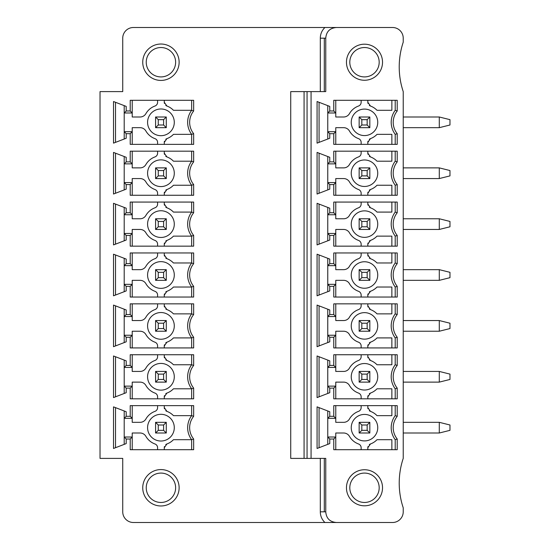 <?xml version="1.0" encoding="UTF-8"?>
<svg xmlns="http://www.w3.org/2000/svg" width="550" height="550" viewBox="0 0 550 550"><rect width="100%" height="100%" fill="white"/><g stroke="black" fill="none" stroke-linecap="round" stroke-linejoin="round"><path stroke-width="0.82" d="M307.058 458.391L307.058 91.609L290.723 91.609L290.723 458.391L311.066 458.391L311.066 91.609L325.758 91.609L325.758 38.184C326.294 31.604 329.856 28.043 336.442 27.5L392.542 27.5A10.684 10.684 0 0 1 403.226 38.184L403.226 42.192A78.189 78.189 0 0 0 403.226 91.609L403.226 458.391A78.189 78.189 0 0 0 403.226 507.808L403.226 511.816A10.684 10.684 0 0 1 392.542 522.5L324.913 522.5C321.908 519.571 320.368 516.01 320.306 511.816L320.306 458.391M403.226 382.119L439.285 382.119L439.285 371.436L449.976 374.11L449.976 379.452L439.285 382.119M403.226 371.436L439.285 371.436M403.226 433.008L439.285 433.008L439.285 422.324L403.226 422.324M439.285 433.008L449.976 430.341L449.976 424.999L439.285 422.324M403.226 127.676L439.285 127.676L449.976 125.001L449.976 119.659L439.285 116.992L439.285 127.676M403.226 116.992L439.285 116.992M403.226 178.564L439.285 178.564L439.285 167.881L449.976 170.548L449.976 175.89L439.285 178.564M403.226 167.881L439.285 167.881M403.226 229.453L439.285 229.453L439.285 218.769L449.976 221.437L449.976 226.786L439.285 229.453M403.226 218.769L439.285 218.769M403.226 280.342L439.285 280.342L439.285 269.658L449.976 272.326L449.976 277.674L439.285 280.342M403.226 269.658L439.285 269.658M403.226 331.231L439.285 331.231L439.285 320.547L449.976 323.214L449.976 328.563L439.285 331.231M403.226 320.547L439.285 320.547M336.442 27.5L133.416 27.5A10.684 10.684 0 0 0 122.733 38.184L122.733 91.609L100.024 91.609L100.024 458.391L122.733 458.391L122.733 511.816A10.684 10.684 0 0 0 133.416 522.5L324.913 522.5M324.913 27.5C321.908 30.429 320.368 33.99 320.306 38.184L320.306 91.609M193.655 449.707L193.655 439.003A18.033 18.033 0 0 1 193.655 416.336L193.655 405.632L130.213 405.632L130.213 416.316L126.204 416.316L126.204 411.744L113.52 406.862L113.52 448.47L126.204 443.596L126.204 439.024L130.213 439.024L130.213 449.707L193.655 449.707M164.271 398.819L164.271 396.846L166.897 393.085A17.366 17.366 0 0 0 173.463 388.802L191.654 388.802L191.654 398.819L191.654 388.802L193.655 388.114L193.655 398.819L130.213 398.819L130.213 388.128L126.204 388.128L126.204 392.707L113.52 397.581L113.52 355.974L126.204 360.855L126.204 365.427L130.213 365.427L130.213 354.736L193.655 354.736L193.655 365.447L191.654 364.76L191.654 354.736L191.654 364.76L173.463 364.76A17.366 17.366 0 0 0 166.904 360.47L164.271 356.709L164.271 354.736M193.655 388.114A18.033 18.033 0 0 1 193.655 365.447M164.271 347.93L164.271 345.957L166.897 342.196A17.366 17.366 0 0 0 173.463 337.913L191.654 337.913L191.654 347.93L191.654 337.913L193.655 337.226L193.655 347.93L130.213 347.93L130.213 337.239L126.204 337.239L126.204 341.811L113.52 346.692L113.52 305.085L126.204 309.966L126.204 314.538L130.213 314.538L130.213 303.847L193.655 303.847L193.655 314.559L191.654 313.871L191.654 303.847L191.654 313.871L173.463 313.871A17.366 17.366 0 0 0 166.904 309.581L164.271 305.821L164.271 303.847M193.655 337.226A18.033 18.033 0 0 1 193.655 314.559M164.271 297.041L164.271 295.068L166.897 291.308A17.366 17.366 0 0 0 173.463 287.024L191.654 287.024L191.654 297.041L191.654 287.024L193.655 286.337L193.655 297.041L130.213 297.041L130.213 286.351L126.204 286.351L126.204 290.923L113.52 295.804L113.52 254.196L126.204 259.077L126.204 263.649L130.213 263.649L130.213 252.959L193.655 252.959L193.655 263.663L191.654 262.976L191.654 252.959L191.654 262.976L173.463 262.976A17.366 17.366 0 0 0 166.904 258.692L164.271 254.932L164.271 252.959M193.655 286.337A18.033 18.033 0 0 1 193.655 263.663M164.271 246.153L164.271 244.179L166.897 240.419A17.366 17.366 0 0 0 173.463 236.129L191.654 236.129L191.654 246.153L191.654 236.129L193.655 235.441L193.655 246.153L130.213 246.153L130.213 235.462L126.204 235.462L126.204 240.034L113.52 244.915L113.52 203.308L126.204 208.189L126.204 212.761L130.213 212.761L130.213 202.07L193.655 202.07L193.655 212.774L191.654 212.087L191.654 202.07L191.654 212.087L173.463 212.087A17.366 17.366 0 0 0 166.904 207.804L164.271 204.043L164.271 202.07M193.655 235.441A18.033 18.033 0 0 1 193.655 212.774M164.271 195.264L164.271 193.291L166.897 189.53A17.366 17.366 0 0 0 173.463 185.24L191.654 185.24L191.654 195.264L191.654 185.24L193.655 184.553L193.655 195.264L130.213 195.264L130.213 184.573L126.204 184.573L126.204 189.145L113.52 194.026L113.52 152.419L126.204 157.293L126.204 161.872L130.213 161.872L130.213 151.181L193.655 151.181L193.655 161.886L191.654 161.198L191.654 151.181L191.654 161.198L173.463 161.198A17.366 17.366 0 0 0 166.904 156.915L164.271 153.154L164.271 151.181M193.655 184.553A18.033 18.033 0 0 1 193.655 161.886M179.128 62.226A18.198 18.198 0 0 0 160.937 44.028A18.198 18.198 0 0 0 142.739 62.226A18.198 18.198 0 0 0 160.937 80.424A18.198 18.198 0 0 0 179.128 62.226M191.654 134.351L191.654 144.368L191.654 134.351L193.655 133.664L193.655 144.368L130.213 144.368L130.213 133.684L126.204 133.684L126.204 138.256L113.52 143.137L113.52 101.53L126.204 106.404L126.204 110.976L130.213 110.976L130.213 100.292L193.655 100.292L193.655 110.997L191.654 110.309L191.654 100.292L191.654 110.309L173.463 110.309L191.654 110.309A20.034 20.034 0 0 0 191.654 134.351L173.463 134.351A17.366 17.366 0 0 1 166.891 138.641L164.271 142.402L164.271 144.368M193.655 133.664A18.033 18.033 0 0 1 193.655 110.997M142.739 487.774A18.198 18.198 0 0 0 160.937 505.973A18.198 18.198 0 0 0 179.128 487.774A18.198 18.198 0 0 0 160.937 469.576A18.198 18.198 0 0 0 142.739 487.774M146.238 487.774A14.692 14.692 0 0 0 160.937 502.466A14.692 14.692 0 0 0 175.629 487.774A14.692 14.692 0 0 0 160.937 473.082A14.692 14.692 0 0 0 146.238 487.774M311.066 458.391L325.758 458.391L325.758 511.816C326.294 518.396 329.856 521.957 336.442 522.5M397.217 449.707L397.217 439.003A18.033 18.033 0 0 1 397.217 416.336L397.217 405.632L333.768 405.632L333.768 416.316L329.759 416.316L329.759 411.744L317.075 406.862L317.075 448.47L329.759 443.596L329.759 439.024L333.768 439.024L333.768 449.707L397.217 449.707M397.217 365.447A18.033 18.033 0 0 0 397.217 388.114L397.217 398.819L333.768 398.819L333.768 388.128L329.759 388.128L329.759 392.707L317.075 397.581L317.075 355.974L329.759 360.855L329.759 365.427L333.768 365.427L333.768 354.736L397.217 354.736L397.217 365.447L395.209 364.76L395.209 354.736M397.217 314.559A18.033 18.033 0 0 0 397.217 337.226L397.217 347.93L333.768 347.93L333.768 337.239L329.759 337.239L329.759 341.811L317.075 346.692L317.075 305.085L329.759 309.966L329.759 314.538L333.768 314.538L333.768 303.847L397.217 303.847L397.217 314.559L395.209 313.871L395.209 303.847M397.217 263.663A18.033 18.033 0 0 0 397.217 286.337L397.217 297.041L333.768 297.041L333.768 286.351L329.759 286.351L329.759 290.923L317.075 295.804L317.075 254.196L329.759 259.077L329.759 263.649L333.768 263.649L333.768 252.959L397.217 252.959L397.217 263.663L395.209 262.976L395.209 252.959M397.217 212.774A18.033 18.033 0 0 0 397.217 235.441L397.217 246.153L333.768 246.153L333.768 235.462L329.759 235.462L329.759 240.034L317.075 244.915L317.075 203.308L329.759 208.189L329.759 212.761L333.768 212.761L333.768 202.07L397.217 202.07L397.217 212.774L395.209 212.087L395.209 202.07M397.217 161.886A18.033 18.033 0 0 0 397.217 184.553L397.217 195.264L333.768 195.264L333.768 184.573L329.759 184.573L329.759 189.145L317.075 194.026L317.075 152.419L329.759 157.293L329.759 161.872L333.768 161.872L333.768 151.181L397.217 151.181L397.217 161.886L395.209 161.198L395.209 151.181M382.525 62.226A18.033 18.033 0 0 0 364.492 44.193A18.033 18.033 0 0 0 346.459 62.226A18.033 18.033 0 0 0 364.492 80.259A18.033 18.033 0 0 0 382.525 62.226M397.217 110.997A18.033 18.033 0 0 0 397.217 133.664L397.217 144.368L333.768 144.368L333.768 133.684L329.759 133.684L329.759 138.256L317.075 143.137L317.075 101.53L329.759 106.404L329.759 110.976L333.768 110.976L333.768 100.292L397.217 100.292L397.217 110.997L395.209 110.309L395.209 100.292M346.459 487.774A18.033 18.033 0 0 0 364.492 505.808A18.033 18.033 0 0 0 382.525 487.774A18.033 18.033 0 0 0 364.492 469.741A18.033 18.033 0 0 0 346.459 487.774M349.8 487.774A14.692 14.692 0 0 0 364.492 502.466A14.692 14.692 0 0 0 379.184 487.774A14.692 14.692 0 0 0 364.492 473.082A14.692 14.692 0 0 0 349.8 487.774M397.217 439.003L395.209 439.691L395.209 449.707M391.868 439.691L391.868 449.707L391.868 439.691L377.018 439.691A17.366 17.366 0 0 1 370.453 443.974L367.826 447.734A4.008 4.008 0 0 1 368.005 446.572M395.209 405.632L395.209 415.649A20.034 20.034 0 0 0 395.209 439.691A20.034 20.034 0 0 1 395.209 415.649L397.217 416.336M367.826 449.707L367.826 447.734M335.775 449.707L335.775 433.008L343.668 433.008A6.676 6.676 0 0 1 349.449 436.349A17.366 17.366 0 0 0 358.504 443.967A4.008 4.008 0 0 1 361.151 447.734L361.151 449.707M327.759 410.974L327.759 444.366M329.759 416.316L327.759 418.316L335.775 418.316L335.775 422.324L343.668 422.324A6.676 6.676 0 0 0 349.449 418.983A17.366 17.366 0 0 1 358.504 411.366A4.008 4.008 0 0 0 361.151 407.598L361.151 405.632M368.005 408.767A4.008 4.008 0 0 1 367.826 407.598L367.826 405.632M367.826 407.598L370.459 411.359A17.366 17.366 0 0 1 377.018 415.649L391.868 415.649L391.868 405.632M370.102 411.207A4.008 4.008 0 0 1 369.332 410.726M333.768 416.316L335.775 418.316L335.775 405.632M333.768 439.024L335.775 437.016L327.759 437.016L329.759 439.024M319.076 447.7L319.076 407.632M369.332 444.606A4.008 4.008 0 0 1 370.102 444.125M351.244 427.666A13.248 13.248 0 0 1 364.492 414.418A13.248 13.248 0 0 1 377.74 427.666A13.248 13.248 0 0 1 364.492 440.914A13.248 13.248 0 0 1 351.244 427.666M369.834 433.008L359.15 433.008L361.817 430.341L361.817 424.999L367.159 424.999L369.834 422.324L369.834 433.008L367.159 430.341L361.817 430.341M367.159 430.341L367.159 424.999M359.15 433.008L359.15 422.324L361.817 424.999M359.15 422.324L369.834 422.324M391.868 354.736L391.868 364.76L391.868 354.736M395.209 364.76A20.034 20.034 0 0 0 395.209 388.802A20.034 20.034 0 0 1 395.209 364.76M391.868 398.819L391.868 388.802L377.018 388.802A17.366 17.366 0 0 1 370.453 393.085L367.826 396.846L367.826 398.819M327.759 393.477L327.759 386.127L335.775 386.127L335.775 382.119L343.668 382.119A6.676 6.676 0 0 1 349.449 385.461A17.366 17.366 0 0 0 358.504 393.078A4.008 4.008 0 0 1 361.151 396.846L361.151 398.819M329.759 388.128L327.759 386.127L327.759 360.085M335.775 354.736L335.775 371.436L343.668 371.436A6.676 6.676 0 0 0 349.449 368.094A17.366 17.366 0 0 1 358.504 360.477A4.008 4.008 0 0 0 361.151 356.709L361.151 354.736M368.005 357.878A4.008 4.008 0 0 1 367.826 356.709L367.826 354.736M367.826 356.709L370.459 360.47A17.366 17.366 0 0 1 377.018 364.76L391.868 364.76M397.217 388.114L395.209 388.802L395.209 398.819M335.775 398.819L335.775 386.127L333.768 388.128M319.076 356.744L319.076 396.811M329.759 365.427L327.759 367.428L335.775 367.428L333.768 365.427M367.826 396.846A4.008 4.008 0 0 1 368.005 395.684M369.332 393.717A4.008 4.008 0 0 1 370.102 393.236M370.102 360.319A4.008 4.008 0 0 1 369.332 359.837M377.74 376.777A13.248 13.248 0 0 1 364.492 390.026A13.248 13.248 0 0 1 351.244 376.777A13.248 13.248 0 0 1 364.492 363.529A13.248 13.248 0 0 1 377.74 376.777M369.834 371.436L359.15 371.436L361.817 374.11L361.817 379.452L367.159 379.452L369.834 382.119L369.834 371.436L367.159 374.11L361.817 374.11M367.159 374.11L367.159 379.452M359.15 371.436L359.15 382.119L369.834 382.119M359.15 382.119L361.817 379.452M391.868 303.847L391.868 313.871L391.868 303.847M395.209 313.871A20.034 20.034 0 0 0 395.209 337.913A20.034 20.034 0 0 1 395.209 313.871M391.868 347.93L391.868 337.913L377.018 337.913A17.366 17.366 0 0 1 370.453 342.196L367.826 345.957L367.826 347.93M327.759 342.588L327.759 335.239L335.775 335.239L335.775 331.231L343.668 331.231A6.676 6.676 0 0 1 349.449 334.572A17.366 17.366 0 0 0 358.504 342.189A4.008 4.008 0 0 1 361.151 345.957L361.151 347.93M329.759 337.239L327.759 335.239L327.759 309.196M335.775 303.847L335.775 320.547L343.668 320.547A6.676 6.676 0 0 0 349.449 317.206A17.366 17.366 0 0 1 358.504 309.588A4.008 4.008 0 0 0 361.151 305.821L361.151 303.847M368.005 306.989A4.008 4.008 0 0 1 367.826 305.821L367.826 303.847M367.826 305.821L370.459 309.581A17.366 17.366 0 0 1 377.018 313.871L391.868 313.871M397.217 337.226L395.209 337.913L395.209 347.93M335.775 347.93L335.775 335.239L333.768 337.239M319.076 305.855L319.076 345.923M329.759 314.538L327.759 316.539L335.775 316.539L333.768 314.538M367.826 345.957A4.008 4.008 0 0 1 368.005 344.788M369.332 342.829A4.008 4.008 0 0 1 370.102 342.347M370.102 309.43A4.008 4.008 0 0 1 369.332 308.949M377.74 325.889A13.248 13.248 0 0 1 364.492 339.137A13.248 13.248 0 0 1 351.244 325.889A13.248 13.248 0 0 1 364.492 312.641A13.248 13.248 0 0 1 377.74 325.889M369.834 320.547L359.15 320.547L361.817 323.214L361.817 328.563L367.159 328.563L369.834 331.231L369.834 320.547L367.159 323.214L361.817 323.214M367.159 323.214L367.159 328.563M359.15 320.547L359.15 331.231L369.834 331.231M359.15 331.231L361.817 328.563M391.868 252.959L391.868 262.976L391.868 252.959M395.209 262.976A20.034 20.034 0 0 0 395.209 287.024A20.034 20.034 0 0 1 395.209 262.976M391.868 297.041L391.868 287.024L377.018 287.024A17.366 17.366 0 0 1 370.453 291.308L367.826 295.068L367.826 297.041M327.759 291.692L327.759 284.35L335.775 284.35L335.775 280.342L343.668 280.342A6.676 6.676 0 0 1 349.449 283.683A17.366 17.366 0 0 0 358.504 291.301A4.008 4.008 0 0 1 361.151 295.068L361.151 297.041M329.759 286.351L327.759 284.35L327.759 258.308M335.775 252.959L335.775 269.658L343.668 269.658A6.676 6.676 0 0 0 349.449 266.317A17.366 17.366 0 0 1 358.504 258.699A4.008 4.008 0 0 0 361.151 254.932L361.151 252.959M368.005 256.101A4.008 4.008 0 0 1 367.826 254.932L367.826 252.959M367.826 254.932L370.459 258.692A17.366 17.366 0 0 1 377.018 262.976L391.868 262.976M397.217 286.337L395.209 287.024L395.209 297.041M335.775 297.041L335.775 284.35L333.768 286.351M319.076 254.966L319.076 295.034M329.759 263.649L327.759 265.65L335.775 265.65L333.768 263.649M367.826 295.068A4.008 4.008 0 0 1 368.005 293.899M369.332 291.94A4.008 4.008 0 0 1 370.102 291.459M370.102 258.541A4.008 4.008 0 0 1 369.332 258.06M377.74 275A13.248 13.248 0 0 1 364.492 288.248A13.248 13.248 0 0 1 351.244 275A13.248 13.248 0 0 1 364.492 261.752A13.248 13.248 0 0 1 377.74 275M369.834 269.658L359.15 269.658L361.817 272.326L361.817 277.674L367.159 277.674L369.834 280.342L369.834 269.658L367.159 272.326L361.817 272.326M367.159 272.326L367.159 277.674M359.15 269.658L359.15 280.342L369.834 280.342M359.15 280.342L361.817 277.674M391.868 202.07L391.868 212.087L391.868 202.07M395.209 212.087A20.034 20.034 0 0 0 395.209 236.129A20.034 20.034 0 0 1 395.209 212.087M391.868 246.153L391.868 236.129L377.018 236.129A17.366 17.366 0 0 1 370.453 240.419L367.826 244.179L367.826 246.153M327.759 240.804L327.759 233.461L335.775 233.461L335.775 229.453L343.668 229.453A6.676 6.676 0 0 1 349.449 232.794A17.366 17.366 0 0 0 358.504 240.412A4.008 4.008 0 0 1 361.151 244.179L361.151 246.153M329.759 235.462L327.759 233.461L327.759 207.412M335.775 202.07L335.775 218.769L343.668 218.769A6.676 6.676 0 0 0 349.449 215.428A17.366 17.366 0 0 1 358.504 207.811A4.008 4.008 0 0 0 361.151 204.043L361.151 202.07M368.005 205.212A4.008 4.008 0 0 1 367.826 204.043L367.826 202.07M367.826 204.043L370.459 207.804A17.366 17.366 0 0 1 377.018 212.087L391.868 212.087M397.217 235.441L395.209 236.129L395.209 246.153M335.775 246.153L335.775 233.461L333.768 235.462M319.076 204.077L319.076 244.145M329.759 212.761L327.759 214.761L335.775 214.761L333.768 212.761M367.826 244.179A4.008 4.008 0 0 1 368.005 243.011M369.332 241.051A4.008 4.008 0 0 1 370.102 240.57M370.102 207.653A4.008 4.008 0 0 1 369.332 207.171M377.74 224.111A13.248 13.248 0 0 1 364.492 237.359A13.248 13.248 0 0 1 351.244 224.111A13.248 13.248 0 0 1 364.492 210.863A13.248 13.248 0 0 1 377.74 224.111M369.834 218.769L359.15 218.769L361.817 221.437L361.817 226.786L367.159 226.786L369.834 229.453L369.834 218.769L367.159 221.437L361.817 221.437M367.159 221.437L367.159 226.786M359.15 218.769L359.15 229.453L369.834 229.453M359.15 229.453L361.817 226.786M391.868 151.181L391.868 161.198L391.868 151.181M395.209 161.198A20.034 20.034 0 0 0 395.209 185.24A20.034 20.034 0 0 1 395.209 161.198M391.868 195.264L391.868 185.24L377.018 185.24A17.366 17.366 0 0 1 370.453 189.53L367.826 193.291L367.826 195.264M327.759 189.915L327.759 182.572L335.775 182.572L335.775 178.564L343.668 178.564A6.676 6.676 0 0 1 349.449 181.906A17.366 17.366 0 0 0 358.504 189.523A4.008 4.008 0 0 1 361.151 193.291L361.151 195.264M329.759 184.573L327.759 182.572L327.759 156.523M335.775 151.181L335.775 167.881L343.668 167.881A6.676 6.676 0 0 0 349.449 164.539A17.366 17.366 0 0 1 358.504 156.922A4.008 4.008 0 0 0 361.151 153.154L361.151 151.181M368.005 154.316A4.008 4.008 0 0 1 367.826 153.154L367.826 151.181M367.826 153.154L370.459 156.915A17.366 17.366 0 0 1 377.018 161.198L391.868 161.198M397.217 184.553L395.209 185.24L395.209 195.264M335.775 195.264L335.775 182.572L333.768 184.573M319.076 153.189L319.076 193.256M329.759 161.872L327.759 163.873L335.775 163.873L333.768 161.872M367.826 193.291A4.008 4.008 0 0 1 368.005 192.122M369.332 190.163A4.008 4.008 0 0 1 370.102 189.681M370.102 156.764A4.008 4.008 0 0 1 369.332 156.282M377.74 173.222A13.248 13.248 0 0 1 364.492 186.471A13.248 13.248 0 0 1 351.244 173.222A13.248 13.248 0 0 1 364.492 159.974A13.248 13.248 0 0 1 377.74 173.222M369.834 167.881L359.15 167.881L361.817 170.548L361.817 175.89L367.159 175.89L369.834 178.564L369.834 167.881L367.159 170.548L361.817 170.548M367.159 170.548L367.159 175.89M359.15 167.881L359.15 178.564L369.834 178.564M359.15 178.564L361.817 175.89M379.184 62.226A14.692 14.692 0 0 0 364.492 47.534A14.692 14.692 0 0 0 349.8 62.226A14.692 14.692 0 0 0 364.492 76.917A14.692 14.692 0 0 0 379.184 62.226M175.629 62.226A14.692 14.692 0 0 0 160.937 47.534A14.692 14.692 0 0 0 146.238 62.226A14.692 14.692 0 0 0 160.937 76.917A14.692 14.692 0 0 0 175.629 62.226M307.058 91.609L311.066 91.609M391.868 100.292L391.868 110.309L391.868 100.292M391.868 144.368L391.868 134.351L377.018 134.351A17.366 17.366 0 0 1 370.453 138.641L367.826 142.402L367.826 144.368M327.759 139.026L327.759 131.684L335.775 131.684L335.775 127.676L343.668 127.676A6.676 6.676 0 0 1 349.449 131.017A17.366 17.366 0 0 0 358.504 138.634A4.008 4.008 0 0 1 361.151 142.402L361.151 144.368M329.759 133.684L327.759 131.684L327.759 105.634M333.768 110.976L335.775 112.984L335.775 116.992L343.668 116.992A6.676 6.676 0 0 0 349.449 113.651A17.366 17.366 0 0 1 358.504 106.033A4.008 4.008 0 0 0 361.151 102.266L361.151 100.292M367.826 100.292L367.826 102.266L370.459 106.026A17.366 17.366 0 0 1 377.018 110.309L391.868 110.309M397.217 133.664L395.209 134.351A20.034 20.034 0 0 1 395.209 110.309M395.209 144.368L395.209 134.351M335.775 144.368L335.775 131.684L333.768 133.684M319.076 102.3L319.076 142.368M329.759 110.976L327.759 112.984L335.775 112.984L335.775 100.292M367.826 142.402A4.008 4.008 0 0 1 368.005 141.233M369.332 139.274A4.008 4.008 0 0 1 370.102 138.792M370.102 105.875A4.008 4.008 0 0 1 369.332 105.394M368.005 103.427A4.008 4.008 0 0 1 367.826 102.266M377.74 122.334A13.248 13.248 0 0 1 364.492 135.582A13.248 13.248 0 0 1 351.244 122.334A13.248 13.248 0 0 1 364.492 109.086A13.248 13.248 0 0 1 377.74 122.334M369.834 116.992L359.15 116.992L361.817 119.659L361.817 125.001L367.159 125.001L369.834 127.676L369.834 116.992L367.159 119.659L361.817 119.659M367.159 119.659L367.159 125.001M359.15 116.992L359.15 127.676L369.834 127.676M359.15 127.676L361.817 125.001M193.655 439.003L191.654 439.691L191.654 449.707L191.654 439.691A20.034 20.034 0 0 1 191.654 415.649L173.463 415.649A17.366 17.366 0 0 0 166.904 411.359L164.271 407.598L164.271 405.632M132.22 449.707L132.22 437.016L130.213 439.024M157.596 449.707L157.596 447.734A4.008 4.008 0 0 0 154.942 443.967A17.366 17.366 0 0 1 145.894 436.349A6.676 6.676 0 0 0 140.113 433.008L132.22 433.008L132.22 437.016L124.204 437.016L124.204 444.366M126.204 439.024L124.204 437.016L124.204 418.316L132.22 418.316L132.22 422.324L140.113 422.324A6.676 6.676 0 0 0 145.894 418.983A17.366 17.366 0 0 1 154.942 411.366A4.008 4.008 0 0 0 157.596 407.598L157.596 405.632M115.521 447.7L115.521 407.632M124.204 410.974L124.204 418.316L126.204 416.316M173.463 439.691L191.654 439.691L173.463 439.691A17.366 17.366 0 0 1 166.891 443.974L164.271 447.734A4.008 4.008 0 0 1 164.443 446.572M164.271 449.707L164.271 447.734M130.213 416.316L132.22 418.316L132.22 405.632M191.654 415.649L191.654 405.632L191.654 415.649L193.655 416.336M165.777 444.606A4.008 4.008 0 0 1 166.547 444.125M166.547 411.207A4.008 4.008 0 0 1 165.777 410.726M164.443 408.767A4.008 4.008 0 0 1 164.271 407.598M147.579 427.666A13.358 13.358 0 0 1 160.937 414.308A13.358 13.358 0 0 1 174.288 427.666A13.358 13.358 0 0 1 160.937 441.024A13.358 13.358 0 0 1 147.579 427.666M158.262 430.341L163.604 430.341L166.279 433.008L155.588 433.008L158.262 430.341L158.262 424.999L163.604 424.999L166.279 422.324L155.588 422.324L158.262 424.999M155.588 433.008L155.588 422.324M163.604 430.341L163.604 424.999M166.279 433.008L166.279 422.324M132.22 354.736L132.22 371.436L140.113 371.436A6.676 6.676 0 0 0 145.894 368.094A17.366 17.366 0 0 1 154.942 360.477A4.008 4.008 0 0 0 157.596 356.709L157.596 354.736M130.213 365.427L132.22 367.428L124.204 367.428L124.204 386.127L132.22 386.127L132.22 382.119L140.113 382.119A6.676 6.676 0 0 1 145.894 385.461A17.366 17.366 0 0 0 154.949 393.078A4.008 4.008 0 0 1 157.596 396.846L157.596 398.819M124.204 393.477L124.204 386.127L126.204 388.128M126.204 365.427L124.204 367.428L124.204 360.085M130.213 388.128L132.22 386.127L132.22 398.819M164.271 396.846A4.008 4.008 0 0 1 164.443 395.684M165.777 393.717A4.008 4.008 0 0 1 166.547 393.236M191.654 388.802A20.034 20.034 0 0 1 191.654 364.76M166.547 360.319A4.008 4.008 0 0 1 165.777 359.837M164.443 357.878A4.008 4.008 0 0 1 164.271 356.709M115.521 356.744L115.521 396.811M174.288 376.777A13.358 13.358 0 0 1 160.937 390.136A13.358 13.358 0 0 1 147.579 376.777A13.358 13.358 0 0 1 160.937 363.419A13.358 13.358 0 0 1 174.288 376.777M163.604 374.11L166.279 371.436L155.588 371.436L158.262 374.11L158.262 379.452L163.604 379.452L163.604 374.11L158.262 374.11M155.588 371.436L155.588 382.119L158.262 379.452M155.588 382.119L166.279 382.119L163.604 379.452M166.279 371.436L166.279 382.119M132.22 303.847L132.22 320.547L140.113 320.547A6.676 6.676 0 0 0 145.894 317.206A17.366 17.366 0 0 1 154.942 309.588A4.008 4.008 0 0 0 157.596 305.821L157.596 303.847M130.213 314.538L132.22 316.539L124.204 316.539L124.204 335.239L132.22 335.239L132.22 331.231L140.113 331.231A6.676 6.676 0 0 1 145.894 334.572A17.366 17.366 0 0 0 154.949 342.189A4.008 4.008 0 0 1 157.596 345.957L157.596 347.93M124.204 342.588L124.204 335.239L126.204 337.239M126.204 314.538L124.204 316.539L124.204 309.196M130.213 337.239L132.22 335.239L132.22 347.93M164.271 345.957A4.008 4.008 0 0 1 164.443 344.788M165.777 342.829A4.008 4.008 0 0 1 166.547 342.347M191.654 337.913A20.034 20.034 0 0 1 191.654 313.871M166.547 309.43A4.008 4.008 0 0 1 165.777 308.949M164.443 306.989A4.008 4.008 0 0 1 164.271 305.821M115.521 305.855L115.521 345.923M174.288 325.889A13.358 13.358 0 0 1 160.937 339.247A13.358 13.358 0 0 1 147.579 325.889A13.358 13.358 0 0 1 160.937 312.531A13.358 13.358 0 0 1 174.288 325.889M163.604 323.214L166.279 320.547L155.588 320.547L158.262 323.214L158.262 328.563L163.604 328.563L163.604 323.214L158.262 323.214M155.588 320.547L155.588 331.231L158.262 328.563M155.588 331.231L166.279 331.231L163.604 328.563M166.279 320.547L166.279 331.231M132.22 252.959L132.22 269.658L140.113 269.658A6.676 6.676 0 0 0 145.894 266.317A17.366 17.366 0 0 1 154.942 258.699A4.008 4.008 0 0 0 157.596 254.932L157.596 252.959M130.213 263.649L132.22 265.65L124.204 265.65L124.204 284.35L132.22 284.35L132.22 280.342L140.113 280.342A6.676 6.676 0 0 1 145.894 283.683A17.366 17.366 0 0 0 154.949 291.301A4.008 4.008 0 0 1 157.596 295.068L157.596 297.041M124.204 291.692L124.204 284.35L126.204 286.351M126.204 263.649L124.204 265.65L124.204 258.308M130.213 286.351L132.22 284.35L132.22 297.041M164.271 295.068A4.008 4.008 0 0 1 164.443 293.899M165.777 291.94A4.008 4.008 0 0 1 166.547 291.459M191.654 287.024A20.034 20.034 0 0 1 191.654 262.976M166.547 258.541A4.008 4.008 0 0 1 165.777 258.06M164.443 256.101A4.008 4.008 0 0 1 164.271 254.932M115.521 254.966L115.521 295.034M174.288 275A13.358 13.358 0 0 1 160.937 288.358A13.358 13.358 0 0 1 147.579 275A13.358 13.358 0 0 1 160.937 261.642A13.358 13.358 0 0 1 174.288 275M163.604 272.326L166.279 269.658L155.588 269.658L158.262 272.326L158.262 277.674L163.604 277.674L163.604 272.326L158.262 272.326M155.588 269.658L155.588 280.342L158.262 277.674M155.588 280.342L166.279 280.342L163.604 277.674M166.279 269.658L166.279 280.342M132.22 202.07L132.22 218.769L140.113 218.769A6.676 6.676 0 0 0 145.894 215.428A17.366 17.366 0 0 1 154.942 207.811A4.008 4.008 0 0 0 157.596 204.043L157.596 202.07M130.213 212.761L132.22 214.761L124.204 214.761L124.204 233.461L132.22 233.461L132.22 229.453L140.113 229.453A6.676 6.676 0 0 1 145.894 232.794A17.366 17.366 0 0 0 154.949 240.412A4.008 4.008 0 0 1 157.596 244.179L157.596 246.153M124.204 240.804L124.204 233.461L126.204 235.462M126.204 212.761L124.204 214.761L124.204 207.412M130.213 235.462L132.22 233.461L132.22 246.153M164.271 244.179A4.008 4.008 0 0 1 164.443 243.011M165.777 241.051A4.008 4.008 0 0 1 166.547 240.57M191.654 236.129A20.034 20.034 0 0 1 191.654 212.087M166.547 207.653A4.008 4.008 0 0 1 165.777 207.171M164.443 205.212A4.008 4.008 0 0 1 164.271 204.043M115.521 204.077L115.521 244.145M174.288 224.111A13.358 13.358 0 0 1 160.937 237.469A13.358 13.358 0 0 1 147.579 224.111A13.358 13.358 0 0 1 160.937 210.753A13.358 13.358 0 0 1 174.288 224.111M163.604 221.437L166.279 218.769L155.588 218.769L158.262 221.437L158.262 226.786L163.604 226.786L163.604 221.437L158.262 221.437M155.588 218.769L155.588 229.453L158.262 226.786M155.588 229.453L166.279 229.453L163.604 226.786M166.279 218.769L166.279 229.453M132.22 151.181L132.22 167.881L140.113 167.881A6.676 6.676 0 0 0 145.894 164.539A17.366 17.366 0 0 1 154.942 156.922A4.008 4.008 0 0 0 157.596 153.154L157.596 151.181M130.213 161.872L132.22 163.873L124.204 163.873L124.204 182.572L132.22 182.572L132.22 178.564L140.113 178.564A6.676 6.676 0 0 1 145.894 181.906A17.366 17.366 0 0 0 154.949 189.523A4.008 4.008 0 0 1 157.596 193.291L157.596 195.264M124.204 189.915L124.204 182.572L126.204 184.573M126.204 161.872L124.204 163.873L124.204 156.523M130.213 184.573L132.22 182.572L132.22 195.264M164.271 193.291A4.008 4.008 0 0 1 164.443 192.122M165.777 190.163A4.008 4.008 0 0 1 166.547 189.681M191.654 185.24A20.034 20.034 0 0 1 191.654 161.198M166.547 156.764A4.008 4.008 0 0 1 165.777 156.282M164.443 154.316A4.008 4.008 0 0 1 164.271 153.154M115.521 153.189L115.521 193.256M174.288 173.222A13.358 13.358 0 0 1 160.937 186.581A13.358 13.358 0 0 1 147.579 173.222A13.358 13.358 0 0 1 160.937 159.864A13.358 13.358 0 0 1 174.288 173.222M163.604 170.548L166.279 167.881L155.588 167.881L158.262 170.548L158.262 175.89L163.604 175.89L163.604 170.548L158.262 170.548M155.588 167.881L155.588 178.564L158.262 175.89M155.588 178.564L166.279 178.564L163.604 175.89M166.279 167.881L166.279 178.564M157.596 100.292L157.596 102.266A4.008 4.008 0 0 1 154.942 106.033A17.366 17.366 0 0 0 145.894 113.651A6.676 6.676 0 0 1 140.113 116.992L132.22 116.992L132.22 112.984L124.204 112.984L124.204 131.684L132.22 131.684L132.22 127.676L140.113 127.676A6.676 6.676 0 0 1 145.894 131.017A17.366 17.366 0 0 0 154.949 138.634A4.008 4.008 0 0 1 157.596 142.402L157.596 144.368M132.22 100.292L132.22 112.984L130.213 110.976M164.271 100.292L164.271 102.266L166.904 106.026A17.366 17.366 0 0 1 173.463 110.309M124.204 139.026L124.204 131.684L126.204 133.684M126.204 110.976L124.204 112.984L124.204 105.634M130.213 133.684L132.22 131.684L132.22 144.368M164.271 142.402A4.008 4.008 0 0 1 164.443 141.233M165.777 139.274A4.008 4.008 0 0 1 166.547 138.792M166.547 105.875A4.008 4.008 0 0 1 165.777 105.394M164.443 103.427A4.008 4.008 0 0 1 164.271 102.266M115.521 102.3L115.521 142.368M174.288 122.334A13.358 13.358 0 0 1 160.937 135.692A13.358 13.358 0 0 1 147.579 122.334A13.358 13.358 0 0 1 160.937 108.976A13.358 13.358 0 0 1 174.288 122.334M163.604 119.659L166.279 116.992L155.588 116.992L158.262 119.659L158.262 125.001L163.604 125.001L163.604 119.659L158.262 119.659M155.588 116.992L155.588 127.676L158.262 125.001M155.588 127.676L166.279 127.676L163.604 125.001M166.279 116.992L166.279 127.676M320.306 511.816L325.758 511.816M324.308 458.391L324.308 511.816M325.758 38.184L324.308 38.184L324.308 91.609M304.074 458.391L304.074 91.609M324.308 38.184L320.306 38.184"/></g></svg>
